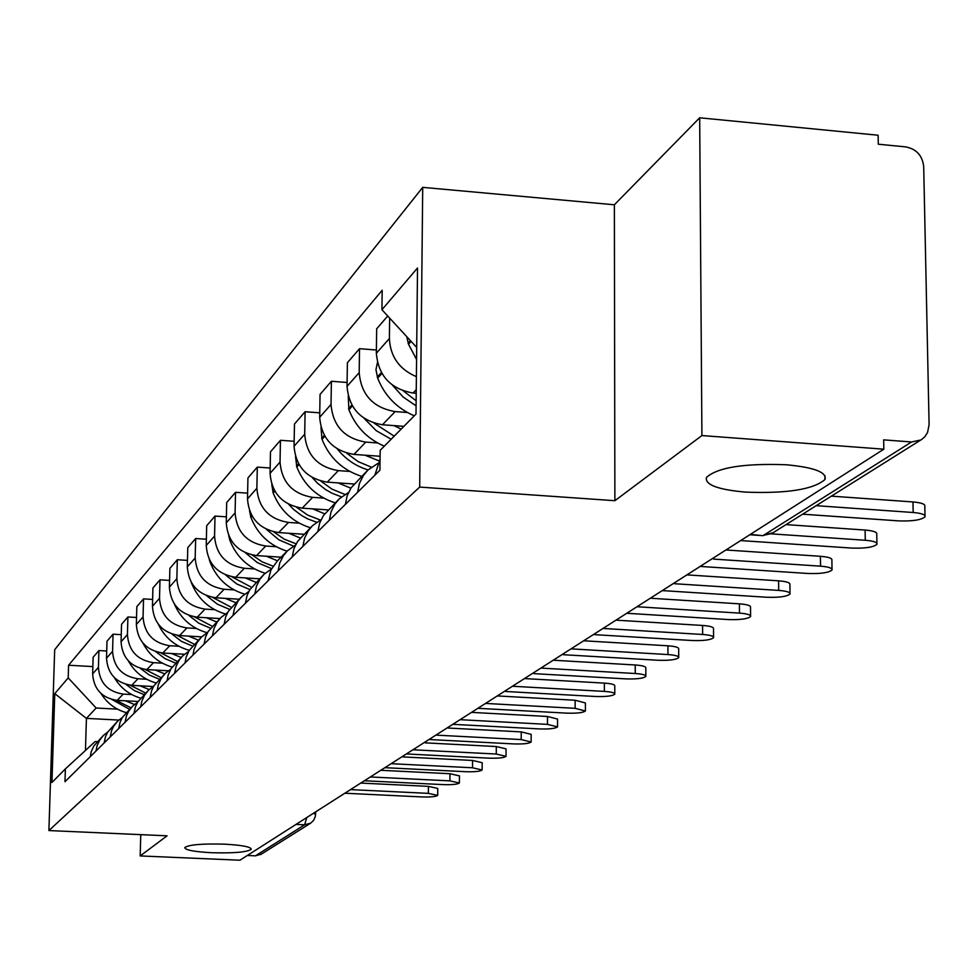 <?xml version="1.0" encoding="UTF-8"?>
<svg xmlns="http://www.w3.org/2000/svg" width="978" height="978" viewBox="0 0 978 978"><rect width="100%" height="100%" fill="white"/><g stroke="black" fill="none" stroke-linecap="round" stroke-linejoin="round"><path stroke-width="1.47" d="M224.427 844.161C241.982 845.126 250.918 846.838 251.248 849.283C247.189 852.18 234.023 853.317 211.737 852.718C194.243 851.777 185.245 850.065 184.756 847.608C188.681 844.699 201.908 843.549 224.427 844.161M786.251 464.758C814.234 467.374 827.144 472.301 824.955 479.55C813.366 489.477 786.96 493.67 745.713 492.13C717.876 489.66 704.796 484.758 706.471 477.435C717.485 467.447 744.075 463.217 786.251 464.758M701.911 435.565L699.673 117.788L614.367 204.781L422.716 187.36L54.682 649.71L48.9 830.566L419.684 487.081L614.881 500.699L701.911 435.565L883.831 449.183L239.916 860.212L140.184 855.933L167.079 835.811L48.9 830.566M699.673 117.788L878.134 135.233L878.293 144.218L905.701 146.883C916.41 148.998 922.413 155.551 923.697 166.529L929.1 424.758L927.547 432.545L924.736 436.848L921.838 439.342L771.923 533.475L763.598 535.296L911.557 441.97L920.75 440.002M261.395 854.1L255.429 855.836L304.623 824.809L306.799 817.51M247.324 855.481L255.429 855.836M140.759 834.637L140.184 855.933M911.557 441.97L883.66 439.856L883.831 449.183M416.396 376.664C399.293 369.342 390.283 356.615 389.391 338.498L389.635 318.082M387.728 316.016L376.664 328.828L376.359 353.229C378.339 375.784 390.564 389.036 413.034 393.009L416.225 393.254M380.063 459.147L374.867 475.21M407.386 412.508L395.149 411.591C373.095 407.74 361.114 394.745 359.195 372.618L359.525 348.681L347.386 362.74L347.043 386.359C348.926 408.168 360.735 420.968 382.484 424.758L403.89 426.347M357.606 492.276L359.427 483.462L363.388 475.491L367.924 470.063L377.801 463.438M376.396 350.014L359.525 348.681M367.068 470.931L351.102 487.802L347.19 495.663L345.393 504.355M377.618 442.961L365.784 442.105C344.439 438.413 332.85 425.87 331.029 404.452L331.395 381.273L320.05 394.415L319.684 417.288C321.456 438.413 332.887 450.785 353.95 454.403L380.1 456.274M329.305 520.272L331.077 511.738L334.916 504.025L339.317 498.768L348.461 492.521M347.104 382.484L331.395 381.273M338.486 499.599L323.449 515.516L319.647 523.132L317.899 531.555M349.794 471.433L338.339 470.626C317.642 467.093 306.432 454.953 304.708 434.208L305.087 411.738L294.464 424.049L294.072 446.225C295.772 466.702 306.823 478.67 327.251 482.142L354.073 484.012M302.85 546.433L304.586 538.157L308.314 530.687L312.593 525.577L321.065 519.697M319.757 412.838L305.087 411.738M311.786 526.384L297.581 541.445L293.889 548.829L292.178 556.995M323.718 498.108L312.618 497.35C292.544 493.963 281.688 482.215 280.038 462.093L280.441 440.296L270.478 451.836L270.062 473.364C271.676 493.23 282.397 504.831 302.214 508.157L328.205 509.917M278.082 570.932L279.769 562.912L283.4 555.651L287.556 550.687L295.429 545.149M294.158 441.286L280.441 440.296M266.432 556.237L277.471 560.81L270.955 569.929L268.058 580.834M299.244 523.157L288.461 522.435C268.987 519.184 258.449 507.802 256.872 488.266L257.3 467.105L247.935 477.961L247.495 498.866C249.048 518.157 259.439 529.404 278.681 532.594L303.938 534.257M254.83 593.927L256.481 586.14L260.026 579.086L264.06 574.269L271.395 569.025M270.16 468.01L257.3 467.105M263.302 575.027L249.72 589.881L247.055 595.541L245.417 603.23M276.224 546.714L265.747 546.03C246.811 542.912 236.603 531.861 235.087 512.888L235.527 492.313L226.7 502.545L226.26 522.863C227.74 541.616 237.825 552.533 256.542 555.602L281.089 557.179M232.972 615.553L234.586 607.974L238.033 601.115L241.969 596.433L248.828 591.482M247.617 493.144L235.527 492.313M241.224 597.179L228.302 611.336L225.71 616.825L224.109 624.306M254.524 568.915L244.341 568.279C225.93 565.272 216.004 554.538 214.561 536.091L215.013 516.078L206.688 525.736L206.224 545.504C207.642 563.744 217.458 574.343 235.649 577.301L259.549 578.805M212.373 635.908L213.962 628.548L217.324 621.874L221.15 617.314L227.568 612.619M226.395 516.849L215.013 516.078M220.429 618.047L208.118 631.543L205.588 636.898L204.023 644.184M234.035 589.881L224.133 589.269C206.211 586.372 196.566 575.944 195.184 557.986L195.649 538.523L187.776 547.643L187.311 566.885C188.668 584.648 198.204 594.954 215.918 597.803L239.182 599.221M192.947 655.138L194.047 649.355L196.981 642.693L201.505 637.02L207.519 632.583M206.37 539.22L195.649 538.523M200.796 637.729L189.047 650.639L186.138 657.228L185.05 662.937M214.659 609.697L205.025 609.123C187.58 606.323 178.192 596.189 176.859 578.695L177.324 559.734L169.879 568.365L169.402 587.13C170.71 604.416 179.989 614.441 197.25 617.204L219.916 618.548M174.585 673.292L176.101 666.324L179.292 659.991L182.935 655.651L188.595 651.434M187.47 560.382L177.324 559.734M182.25 656.348L171.016 668.707L168.167 675.126L167.104 680.688M196.321 628.475L186.932 627.925C169.927 625.223 160.783 615.345 159.512 598.304L159.989 579.832L152.923 588.01L152.446 606.299C153.693 623.157 162.739 632.913 179.561 635.578L201.676 636.861M157.189 690.492L158.24 685.016L161.052 678.683L165.355 673.292L170.673 669.282M169.573 580.419L159.989 579.832M164.683 673.964L153.937 685.81L151.578 690.761L150.111 697.497M178.925 646.275L169.781 645.749C153.191 643.133 144.279 633.524 143.057 616.91L143.534 598.878L136.834 606.653L136.345 624.49C137.556 640.932 146.37 650.443 162.776 653.011L184.5 654.258M140.71 706.801L141.737 701.458L144.487 695.285L148.68 690.016L153.705 686.201M152.617 599.428L143.534 598.878M148.033 690.676L137.727 702.045L135.429 706.874L133.986 713.439M162.409 663.182L153.485 662.681C137.299 660.15 128.607 650.773 127.433 634.563L127.91 616.971L121.541 624.355L121.052 641.776C122.213 657.815 130.808 667.094 146.834 669.588L168.35 670.786M125.062 722.277L126.48 715.798L128.754 711.03L132.861 705.896L137.605 702.265M136.541 617.485L127.91 616.971M132.213 706.532L122.336 717.461L120.086 722.18L118.68 728.586M146.7 679.258L137.984 678.769C122.189 676.324 113.717 667.179 112.568 651.36L113.057 634.184L106.993 641.213L106.504 658.218C107.629 673.891 116.015 682.925 131.663 685.346L153.167 686.519M110.184 736.984L111.578 730.664L113.803 726.006L117.812 720.994L122.299 717.522M121.248 634.661L113.057 634.184M117.189 721.617L107.69 732.131L105.49 736.74L104.108 742.999M131.749 694.563L123.24 694.099C107.8 691.727 99.524 682.803 98.423 667.351L98.912 650.566L93.13 657.265L92.641 673.879C93.729 689.184 101.92 698.023 117.201 700.37L138.081 701.483M96.027 750.994L96.993 746.018L99.573 740.26L103.485 735.358L107.739 732.057M106.712 651.006L98.912 650.566M102.873 735.969L93.754 746.092L91.198 751.789L90.245 756.715M416.689 347.434L381.933 309.733L417.52 267.984L416.005 414.085L380.173 450.345L379.929 470.198L64.976 781.703L65.379 768.891L51.944 782.486L54.768 693.646L68.203 677.888L96.15 708.023L86.419 718.378L85.453 750.456M381.933 309.733L382.178 290.258L68.594 665.236L68.203 677.888M422.716 187.36L419.684 487.081M614.367 204.781L614.881 500.699M118.815 720.065L86.419 718.378L54.768 693.646M117.494 709.148L96.15 708.023M65.379 768.891L95.172 741.532L97.225 741.642M92.861 666.593L68.594 665.236M802.632 514.183L898.709 520.883C912.388 521.36 921.166 520.015 925.029 516.861C925.689 514.709 921.741 513.254 913.183 512.496L912.975 501.946C921.533 502.716 925.481 504.183 924.809 506.359L925.005 515.663M406.75 336.652L408.511 344.244L416.567 359.476M913.183 512.496L816.19 505.675M912.975 501.946L831.373 496.139M740.652 540.577L851.765 548.083C864.943 548.524 873.33 547.277 876.936 544.355C877.51 542.338 873.623 540.968 865.273 540.259L865.102 530.052C873.44 530.773 877.327 532.154 876.753 534.196L876.911 543.303M416.139 400.784L403.437 391.004M377.435 362.594L375.968 369.708L377.667 378.131C384.66 395.748 396.86 408.303 414.305 415.809M865.273 540.259L771.226 533.854M392.496 385.21L403.07 396.958L416.09 405.846M865.102 530.052L786.043 524.611M700.162 566.421L807.926 573.475C820.615 573.903 828.659 572.741 832.034 570.027C832.522 568.12 828.696 566.837 820.554 566.164L820.408 556.286C828.562 556.959 832.376 558.267 831.887 560.186L832.021 569.086M394.183 436.164L374.048 423.132M393.914 425.601L401.176 429.097M348.217 396.004L348.914 409.758C355.65 426.787 367.447 438.926 384.317 446.151M820.554 566.164L713.72 559.11M364.036 418.266L376.188 430.638L391.151 439.232M820.408 556.286L725.933 549.978M662.277 590.602L766.886 597.252C779.136 597.656 786.838 596.58 790.004 594.049C790.432 592.252 786.667 591.042 778.708 590.406L778.598 580.822C786.556 581.47 790.322 582.705 789.894 584.514L790.004 593.218M371.347 467.178L358.168 461.616L346.554 453.071M365.038 455.198L379.048 460.882M320.992 427.313L322.019 439.305C329.476 457.851 342.691 470.21 361.652 476.359M778.708 590.406L674.575 583.732M337.337 448.963C345.503 459.171 355.748 466.151 368.083 469.917M778.598 580.822L686.911 574.881M626.751 613.279L728.39 619.563C740.212 619.942 747.62 618.94 750.603 616.568C750.97 614.881 747.265 613.732 739.49 613.12L739.405 603.842C747.18 604.453 750.872 605.614 750.517 607.326L750.591 615.822M344.916 494.416L332.092 489.196L320.76 481.054M338.009 482.887L350.857 488.181M295.552 456.738L296.835 467.007C304.036 484.978 316.835 496.934 335.222 502.875M739.49 613.12L637.632 606.788M312.263 477.57L317.483 483.156L325.442 489.465L332.043 493.242L341.444 496.873M739.405 603.842L650.333 598.23M602.607 628.695L593.389 634.588L692.192 640.517C703.634 640.883 710.761 639.954 713.573 637.729C713.891 636.14 710.236 635.052 702.644 634.477L702.571 625.455C710.175 626.03 713.818 627.13 713.512 628.756L713.573 637.069M320.368 520.039L307.715 515.113L296.517 507.264M312.667 508.866L324.659 513.829M271.774 484.477L273.18 493.01C280.148 510.443 292.569 522.032 310.417 527.765M702.644 634.477L603.01 628.438M288.669 504.281L293.718 509.501L301.383 515.382L307.691 518.89L316.664 522.24M702.571 625.455L615.993 620.15M563.462 654.722L658.108 660.26C669.196 660.615 676.055 659.747 678.72 657.656C678.976 656.14 675.395 655.113 667.95 654.563L667.913 645.798C675.346 646.36 678.928 647.399 678.671 648.927L678.708 657.057M296.126 543.829L284.256 539.184L273.706 531.873M288.852 533.267L300.258 538.01M249.512 510.699L250.93 517.472C257.679 534.404 269.732 545.638 287.067 551.176M667.95 654.563L571.03 648.854M266.419 529.318L278.803 539.77L293.571 546.152M667.913 645.798L583.683 640.773M534.025 673.646L625.969 678.891C636.702 679.221 643.328 678.402 645.847 676.446C646.055 675.016 642.534 674.038 635.248 673.512L635.223 664.979C642.497 665.517 646.03 666.507 645.81 667.962L645.835 675.908M273.058 566.164L262.031 561.775L252.177 555.015M228.693 535.589L229.952 540.528C236.517 557.008 248.253 567.912 265.148 573.267M635.248 673.512L540.895 668.084M245.417 552.814L257.41 562.656L271.615 568.609M635.223 664.979L553.218 660.223M505.785 691.495L595.59 696.495C605.993 696.813 612.399 696.043 614.783 694.197C614.966 692.84 611.494 691.898 604.367 691.397L604.355 683.109C611.482 683.61 614.954 684.551 614.771 685.933L614.783 693.708M251.48 587.289L231.859 576.824M245.282 577.912L256.016 582.338M209.243 559.367L210.16 562.289C216.578 578.401 228.057 589.025 244.61 594.159M604.367 691.397L512.448 686.25M225.551 574.917L236.749 583.964L249.928 589.551M604.355 683.109L524.465 678.573M478.853 708.365L566.837 713.145C576.947 713.451 583.132 712.73 585.406 710.994L575.15 708.329L575.15 700.248L585.406 702.938L585.406 710.554M231.236 607.289L212.629 597.411M225.307 598.377L235.747 602.668M575.15 708.329L485.54 703.426M206.737 595.761L217.275 604.123L229.585 609.38M191.248 582.35L191.443 582.864C197.739 598.683 209.035 609.049 225.331 613.964M575.15 700.248L497.264 695.933M453.217 724.343L539.587 728.928C549.404 729.221 555.394 728.549 557.558 726.899L547.472 724.368L547.484 716.483L557.57 719.062L557.558 726.495M212.226 626.262L194.402 616.886M206.407 617.741L216.566 621.91M547.472 724.368L460.063 719.686M188.901 615.443L198.889 623.243L210.49 628.194M174.328 603.952C180.783 618.719 191.749 628.328 207.226 632.742M547.484 716.483L471.506 712.375M429 739.515L513.719 743.916C523.267 744.197 529.074 743.561 531.14 742.009L521.201 739.576L521.237 731.899L531.164 734.356L531.14 741.642M194.28 644.27L177.116 635.321M188.485 636.091L198.4 640.15M521.201 739.576L435.895 735.114M171.957 634.062L181.492 641.397L192.507 646.067M158.24 624.111C164.671 637.497 175.001 646.238 189.243 650.346M521.237 731.899L448.352 728.048M406.383 753.952L489.134 758.158C498.425 758.427 504.061 757.828 506.029 756.349L496.262 754.038L496.298 746.532L506.066 748.879L506.029 756.018M177.238 661.372L160.698 652.815M171.492 653.512L181.15 657.448M496.262 754.038L412.936 749.771M155.844 651.715L165.001 658.634L175.539 663.072M142.935 643.035C149.267 655.199 158.986 663.206 172.116 667.045M496.298 746.532L425.381 742.864M384.88 767.681L465.748 771.703C474.795 771.972 480.259 771.397 482.142 770.004L472.521 767.779L472.57 760.456L482.191 762.706L482.142 769.686M161.04 677.62L145.074 669.429M155.343 670.064L164.756 673.891M472.521 767.779L391.114 763.696M140.502 668.463L149.328 675.028L159.426 679.233M128.338 660.859C134.548 671.996 143.742 679.355 155.942 682.95M472.57 760.456L403.058 756.935M364.391 780.762L443.462 784.625C452.276 784.869 457.582 784.332 459.391 782.999L449.917 780.872L449.978 773.72L459.452 775.872L459.391 782.718M145.624 693.084L130.196 685.223M139.976 685.798L149.194 689.539M449.917 780.872L370.332 776.96M125.893 684.38L134.389 690.615L144.096 694.625M114.414 677.681C120.49 687.937 129.23 694.759 140.636 698.133M449.978 773.72L381.567 770.334M344.855 793.231L422.203 796.936C430.797 797.168 435.968 796.667 437.692 795.395L428.364 793.366L428.437 786.373L437.753 788.439L437.704 795.138M130.942 707.815L116.015 700.272M125.331 700.798L134.463 704.466M428.364 793.366L350.515 789.613M111.944 699.527L129.475 709.282M101.101 693.598C107.054 703.121 115.404 709.466 126.15 712.62M428.437 786.373L360.955 783.085M117.201 700.37L123.24 694.099M131.663 685.346L137.984 678.769M146.834 669.588L153.485 662.681M162.776 653.011L169.781 645.749M179.561 635.578L186.932 627.925M197.25 617.204L205.025 609.123M215.918 597.803L224.133 589.269M235.649 577.301L244.341 568.279M256.542 555.602L265.747 546.03M278.681 532.594L288.461 522.435M302.214 508.157L312.618 497.35M327.251 482.142L338.339 470.626M353.95 454.403L365.784 442.105M382.484 424.758L395.149 411.591M413.034 393.009L416.261 389.672M106.504 658.218L112.568 651.36M121.052 641.776L127.433 634.563M136.345 624.49L143.057 616.91M152.446 606.299L159.512 598.304M169.402 587.13L176.859 578.695M187.311 566.885L195.184 557.986M206.224 545.504L214.561 536.091M226.26 522.863L235.087 512.888M247.495 498.866L256.872 488.266M270.062 473.364L280.038 462.093M294.072 446.225L304.708 434.208M319.684 417.288L331.029 404.452M347.043 386.359L359.195 372.618M376.359 353.229L389.391 338.498M92.641 673.879L98.423 667.351M761.617 535.553L750.334 534.391M295.992 824.417L304.623 824.809L310.772 823.109L313.608 820.334L315.258 816.716L315.576 814.344L313.437 813.28M773.231 532.655L762.803 535.638L749.771 534.758M408.083 343.119L410.381 340.589M408.511 344.244L411.115 341.371M377.264 377.056L381.371 372.545M377.667 378.131L381.909 373.474M348.523 408.706L351.86 405.026M348.914 409.758L352.386 405.931M321.652 438.303L324.317 435.357M322.019 439.305L324.818 436.237M296.468 466.029L298.547 463.743M296.835 467.007L299.036 464.587M272.825 492.056L274.378 490.345M273.18 493.01L274.842 491.176M250.588 516.543L251.664 515.357M250.93 517.472L252.128 516.152M229.622 539.624L230.295 538.89M229.952 540.528L230.735 539.66M824.955 479.55L824.894 475.565M707.094 561.995L717.29 555.492M666.605 587.851L676.446 581.555M628.781 611.983L638.304 605.908M560.186 655.773L569.123 650.077M528.976 675.7L537.643 670.162M499.587 694.453L508.022 689.074M471.873 712.143L480.064 706.923M445.687 728.855L453.658 723.781M420.907 744.674L428.67 739.723M397.423 759.674L404.978 754.845M375.136 773.904L382.508 769.197M353.95 787.424L361.139 782.828M333.791 800.285L340.821 795.799M314.598 812.535L321.456 808.158M277.434 560.846L286.774 551.482M315.613 812.29L315.588 814.161M310.087 823.525L260.576 854.613"/></g></svg>
